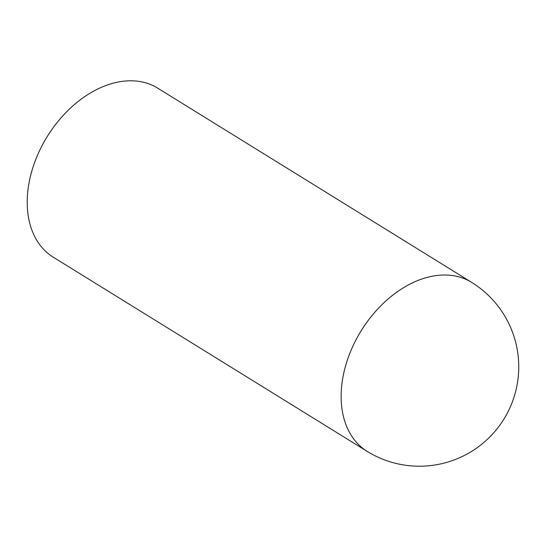 <?xml version="1.0" encoding="UTF-8"?>
<svg xmlns="http://www.w3.org/2000/svg" width="546" height="546" viewBox="0 0 546 546"><rect width="100%" height="100%" fill="white"/><g stroke="black" fill="none" stroke-linecap="round" stroke-linejoin="round"><path stroke-width="0.82" d="M471.662 282.384L157.719 88.172A99.345 68.509 121.7 0 0 47.195 136.616A99.345 68.509 121.7 0 0 53.187 257.146L367.137 451.358A99.345 99.345 0 0 0 503.89 419.137A99.345 99.345 0 0 0 471.662 282.384A99.345 68.509 121.7 0 0 388.056 299.037A99.345 68.509 121.7 0 0 341.141 395.099A99.345 68.509 121.7 0 0 367.137 451.358"/></g></svg>

